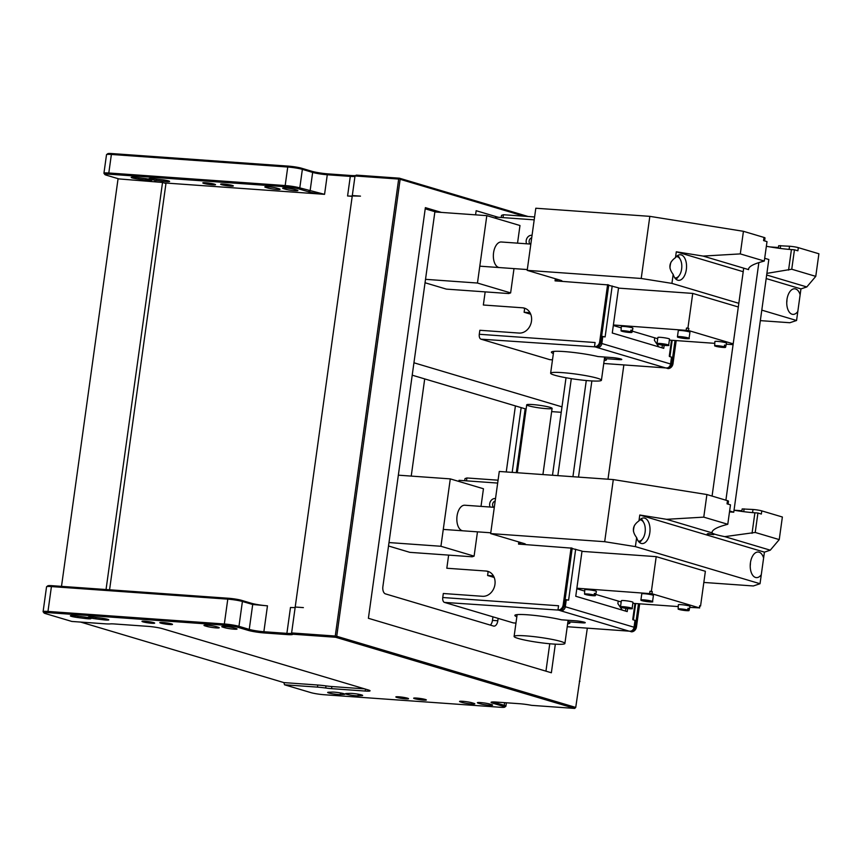 <?xml version="1.0" encoding="UTF-8"?>
<svg xmlns="http://www.w3.org/2000/svg" width="862" height="862" viewBox="0 0 862 862"><rect width="100%" height="100%" fill="white"/><g stroke="black" fill="none" stroke-linecap="round" stroke-linejoin="round"><path stroke-width="1.29" d="M551.658 411.616L561.227 412.295M561.981 406.864L413.932 362.783M412.208 375.185L526.111 409.094M546.271 408.642A12.822 1.293 -172.1 0 0 552.1 408.362A12.822 1.293 -172.1 0 0 545.571 406.304A12.822 1.293 -172.1 0 0 532.544 404.558A12.822 1.293 -172.1 0 0 526.704 404.838A12.822 1.293 -172.1 0 0 533.233 406.896A12.822 1.293 -172.1 0 0 546.271 408.642M524.678 308.262L524.118 312.26L530.723 314.231M425.041 282.758L446.365 289.115L508.709 293.554L510.627 292.908L514 268.61M434.868 211.944L486.814 215.651L477.462 283.038L510.627 292.908M517.534 243.149L519.98 225.521L486.814 215.651M524.118 312.26L529.979 312.68M530.83 244.097L501.35 241.996A12.822 7.036 94.1 0 0 493.57 252.749A12.822 7.036 94.1 0 0 499.529 267.576M425.516 279.331L477.462 283.038M488.151 571.495L487.601 575.493L494.195 577.465M388.514 545.991L409.838 552.348L472.182 556.787L474.1 556.141L477.473 531.843M398.341 475.177L450.287 478.884L440.935 546.271L474.1 556.141M481.007 506.382L483.453 488.754L450.287 478.884M487.601 575.493L493.452 575.913M494.303 507.33L464.823 505.229A12.822 7.036 94.1 0 0 457.054 515.982A12.822 7.036 94.1 0 0 463.002 530.809M388.988 542.564L440.935 546.271M729.5 511.909L733.756 512.211L768.818 259.505L764.691 258.277M743.701 268.157L712.077 496.081M758.862 262.598L725.89 500.197M733.756 512.211L729.629 510.983M764.012 237.438L763.57 240.595L767.008 241.619L764.303 261.046L761.124 261.929C753.356 264.16 749.164 266.498 748.55 268.933L748.593 269.623L703.112 256.079L676.304 251.79L675.485 257.652C668.934 262.296 668.158 267.866 673.168 274.364L671.918 283.382L641.209 278.469L527.188 270.356L535.808 208.227L649.829 216.351L743.432 231.307L764.012 237.438A6.411 0.646 7.9 0 1 765.014 237.934L764.605 240.897M770.068 246.931L778.44 247.523M778.343 248.191L778.688 245.702L789.538 246.241A6.411 0.646 7.9 0 1 798.32 247.653L818.9 253.773L815.764 276.368L791.747 269.224L766.9 273.373M501.221 217.493L501.522 215.371L503.43 214.735L534.602 216.955M527.188 270.356L560.354 280.225A10.689 1.077 7.9 0 1 562.035 281.066A10.689 1.077 7.9 0 1 561.431 281.324L608.755 284.956L600.825 342.128L599.683 341.783A5.344 4.429 106.6 0 1 594.5 346.739L595.082 342.526L479.283 334.273A4.278 2.349 94.1 0 0 479.24 335.943A4.278 2.349 94.1 0 0 479.541 337.451A4.278 2.349 94.1 0 0 480.156 338.594A4.278 2.349 94.1 0 0 480.985 339.175L549.74 359.637A4.278 2.349 94.1 0 0 550.021 359.691A4.278 2.349 94.1 0 0 550.301 359.68M760.338 320.632L789.861 322.733L796.563 320.492L800.949 288.91L806.8 286.949L815.764 276.368M671.918 283.382L738.82 303.305M761.792 310.137L796.563 320.492M664.16 345.339L663.74 348.345L612.279 333.023L618.55 287.865L608.712 285.3M676.196 340.598L673.006 363.624A5.344 4.429 106.6 0 1 667.824 368.57L666.714 367.955M485.166 291.873L483.345 305.008L522.544 307.799A12.822 10.635 -73.4 0 1 524.441 308.143A12.822 10.635 -73.4 0 1 531.272 322.334A12.822 10.635 -73.4 0 1 519.032 333.066L479.843 330.275L479.283 334.273M666.682 368.225A5.344 4.429 -73.4 0 0 671.864 363.279L675.021 340.512M596.192 347.074A4.278 2.349 94.1 0 0 596.784 347.418L665.529 367.891A4.278 2.349 94.1 0 0 665.82 367.934A4.278 2.349 94.1 0 0 666.1 367.923M666.423 367.955A4.278 3.545 -73.4 0 0 667.834 367.729A4.278 3.545 -73.4 0 0 669.117 366.9A4.278 3.545 -73.4 0 0 670.076 365.585A4.278 3.545 -73.4 0 0 670.571 363.99L671.52 357.127L669.397 356.491M597.678 347.483A4.278 3.545 -73.4 0 0 599.079 347.257A4.278 3.545 -73.4 0 0 600.361 346.427A4.278 3.545 -73.4 0 0 601.331 345.112A4.278 3.545 -73.4 0 0 601.827 343.518L602.775 336.654L605.124 336.913L601.644 336.234M601.611 336.449L605.124 336.913L612.192 285.979M662.393 345.112L662.016 347.828M654.754 337.829L654.398 340.339L658.751 346.858M480.985 339.175L596.849 346.977M601.601 336.568L602.775 336.654M604.165 360.575A27.778 2.812 -172.1 0 0 606.428 359.799A27.778 2.812 -172.1 0 0 604.876 358.603L618.862 359.605A6.411 0.646 -172.1 0 0 621.782 359.465A6.411 0.646 -172.1 0 0 618.517 358.43A6.411 0.646 -172.1 0 0 611.998 357.558L598.012 356.556A27.778 2.812 -172.1 0 0 568.327 351.911A27.778 2.812 -172.1 0 0 551.389 352.159A27.778 2.812 -172.1 0 0 553.361 353.528M605.092 357.062L604.876 358.603M600.825 342.128A5.344 4.429 -73.4 0 1 595.642 347.074L594.5 346.739M556.238 280.958L556.496 279.083M523.687 308.133A12.822 10.635 106.6 0 1 525.012 308.337M530.098 244.043A3.523 2.92 106.6 0 1 529.225 240.53A3.523 2.92 106.6 0 1 531.703 237.815M555.354 278.738L555.063 280.872L561.431 281.324M534.203 219.842L495.542 217.084L495.391 218.205M522.544 307.799L483.345 305.008M599.683 341.783L607.613 284.611M532.048 235.337A5.668 4.698 -73.4 0 0 527.21 237.826A5.668 4.698 -73.4 0 0 526.617 243.795M503.43 214.735L503.031 217.623M806.8 286.949L766.674 275M800.949 288.91L766.178 278.555M743.206 271.713L676.304 251.79M766.361 246.263A25.644 2.597 -172.1 0 0 791.424 249.571L794.452 249.786L791.747 269.224M794.452 249.786L797.878 250.81L798.32 247.653M764.303 261.046L740.296 253.902L703.112 256.079M743.432 231.307L740.296 253.902M649.829 216.351L641.209 278.469M675.485 257.652A12.822 7.036 -85.9 0 1 680.387 254.753A12.822 7.036 -85.9 0 1 686.497 268.039A12.822 7.036 -85.9 0 1 678.566 280.333A12.822 7.036 -85.9 0 1 673.168 274.364M797.813 311.473A12.822 7.036 -85.9 0 1 792.921 314.382A12.822 7.036 -85.9 0 1 786.801 301.086A12.822 7.036 -85.9 0 1 794.742 288.802A12.822 7.036 -85.9 0 1 800.13 294.761M677.651 255.518A12.822 7.036 -85.9 0 1 679.428 257.846L680.333 259.527A10.689 5.872 94.1 0 0 676.336 256.617M674.817 277.898A10.689 5.872 94.1 0 0 679.181 275.592L678.06 277.133A12.822 7.036 -85.9 0 1 675.959 279.18M679.181 275.592A10.689 5.872 94.1 0 0 680.333 259.527M671.078 261.983A10.689 5.872 94.1 0 0 670.011 268.297M786.747 302.573A11.756 6.454 94.1 0 0 786.963 299.61M554.654 375.196A25.644 2.597 7.9 0 1 550.635 373.192A25.644 2.597 7.9 0 1 576.387 374.151A25.644 2.597 7.9 0 1 601.428 380.25A25.644 2.597 7.9 0 1 583.014 380.196A25.644 2.597 7.9 0 1 554.654 375.196M738.314 306.991L692.736 293.414L618.507 288.123M687.908 328.163L686.486 328.056L688.824 328.433L687.908 328.163L692.736 293.414M733.196 343.841L688.533 330.534L613.399 324.985M669.375 340.102L714.792 343.345M726.289 344.164L733.088 344.638M613.324 325.502L621.211 327.851M632.245 331.137L657.706 338.712M668.664 345.188L669.515 339.089A5.872 0.593 -172.1 0 0 666.52 338.141A5.872 0.593 -172.1 0 0 660.551 337.344A5.872 0.593 -172.1 0 0 657.878 337.473L657.027 343.572C657.587 343.873 655.023 343.863 663.234 345.231C673.136 345.888 666.541 345.263 668.664 345.188A5.872 0.593 -172.1 0 0 665.669 344.25A5.872 0.593 -172.1 0 0 659.699 343.442A5.872 0.593 -172.1 0 0 657.027 343.572M622.461 331.202L622.439 331.407A5.506 0.56 -172.1 0 0 628.398 332.376A5.506 0.56 -172.1 0 0 631.965 332.355L632.923 328.196A5.872 0.593 -172.1 0 0 629.95 327.248A5.872 0.593 -172.1 0 0 623.959 326.45A5.872 0.593 -172.1 0 0 621.276 326.579L621.071 330.846A5.506 0.56 -172.1 0 0 621.524 331.137L630.596 331.784A5.506 0.56 -172.1 0 0 623.571 330.717A5.506 0.56 -172.1 0 0 621.071 330.846M716.053 346.158L716.042 346.362A5.506 0.56 -172.1 0 0 722 347.332A5.506 0.56 -172.1 0 0 725.567 347.311L726.526 343.151A5.872 0.593 -172.1 0 0 723.552 342.203A5.872 0.593 -172.1 0 0 717.561 341.395A5.872 0.593 -172.1 0 0 714.878 341.535L714.663 345.802A5.506 0.56 -172.1 0 0 715.126 346.093L724.188 346.739A5.506 0.56 -172.1 0 0 717.173 345.673A5.506 0.56 -172.1 0 0 714.663 345.802M689.083 338.357L689.934 332.247A5.872 0.593 -172.1 0 0 686.939 331.31A5.872 0.593 -172.1 0 0 680.958 330.502A5.872 0.593 -172.1 0 0 678.286 330.631L677.435 336.74C677.995 337.031 675.431 337.02 683.652 338.389C693.544 339.057 686.949 338.421 689.083 338.357A5.872 0.593 -172.1 0 0 686.087 337.408A5.872 0.593 -172.1 0 0 680.118 336.611A5.872 0.593 -172.1 0 0 677.435 336.74M664.214 344.509L659.764 344.186L664.473 345.091L665.873 344.994L664.214 344.509M661.413 344.681L661.488 344.143M631.965 332.355A5.506 0.56 -172.1 0 0 631.501 332.053L631.868 330.372A5.657 0.571 -172.1 0 0 630.952 330.103L630.596 331.784M622.439 331.407L631.501 332.053M630.909 330.308L631.868 330.372M725.567 347.311A5.506 0.56 -172.1 0 0 725.104 347.009L725.47 345.328A5.657 0.571 -172.1 0 0 724.554 345.059L724.188 346.739M716.042 346.362L725.104 347.009M724.511 345.263L725.47 345.328M684.633 337.667L680.183 337.354L684.881 338.249L686.281 338.163L684.633 337.667M681.831 337.85L681.907 337.311M703.823 582.443L753.334 585.966L760.036 583.725L764.422 552.143L770.272 550.182L724.78 536.638A25.644 2.597 7.9 0 1 712.066 532.856L666.585 519.312L639.776 515.023L638.957 520.885C632.406 525.529 631.63 531.1 636.641 537.597L635.391 546.616L604.682 541.702L490.661 533.589L499.281 471.46L613.302 479.584L706.905 494.54L727.485 500.671A6.411 0.646 7.9 0 1 728.487 501.167L728.078 504.13M734.036 510.196L741.913 510.757M741.816 511.425L742.16 508.936L753.011 509.485A6.411 0.646 7.9 0 1 761.792 510.886L782.373 517.006L779.237 539.601L755.22 532.457L724.78 536.638M464.693 480.727L464.995 478.604L466.902 477.968L498.074 480.188M490.661 533.589L523.827 543.459A10.689 1.077 7.9 0 1 525.508 544.299A10.689 1.077 7.9 0 1 524.915 544.558L572.228 548.189L564.298 605.361L563.155 605.027A5.344 4.429 106.6 0 1 557.973 609.973L558.554 605.76L442.756 597.517A4.278 2.349 94.1 0 0 442.712 599.176A4.278 2.349 94.1 0 0 443.014 600.685A4.278 2.349 94.1 0 0 443.628 601.827A4.278 2.349 94.1 0 0 444.458 602.409L513.213 622.87A4.278 2.349 94.1 0 0 513.493 622.924A4.278 2.349 94.1 0 0 513.774 622.914M635.391 546.616L760.036 583.725M627.633 608.572L627.213 611.578L575.751 596.256L582.022 551.098L572.185 548.534M639.669 603.831L636.479 626.857A5.344 4.429 106.6 0 1 631.296 631.803L630.187 631.189M448.639 555.106L446.818 568.241L486.017 571.032A12.822 10.635 -73.4 0 1 487.914 571.377A12.822 10.635 -73.4 0 1 494.745 585.567A12.822 10.635 -73.4 0 1 482.504 596.299L443.316 593.509L442.756 597.517M630.154 631.458A5.344 4.429 -73.4 0 0 635.337 626.512L638.494 603.745M559.664 610.307A4.278 2.349 94.1 0 0 560.257 610.652L629.012 631.124A4.278 2.349 94.1 0 0 629.292 631.167A4.278 2.349 94.1 0 0 629.572 631.156M629.896 631.189A4.278 3.545 -73.4 0 0 631.307 630.962A4.278 3.545 -73.4 0 0 632.589 630.133A4.278 3.545 -73.4 0 0 633.548 628.818A4.278 3.545 -73.4 0 0 634.044 627.224L635.003 620.36L632.87 619.724M561.151 610.716A4.278 3.545 -73.4 0 0 562.552 610.49A4.278 3.545 -73.4 0 0 563.834 609.66A4.278 3.545 -73.4 0 0 564.804 608.346A4.278 3.545 -73.4 0 0 565.3 606.751L566.248 599.887L568.597 600.146L565.116 599.478M565.084 599.683L568.597 600.146L575.665 549.213M625.866 608.346L625.489 611.061M618.226 601.073L617.871 603.572L622.224 610.091M444.458 602.409L560.322 610.21M565.073 599.812L566.248 599.887M567.638 623.808A27.778 2.812 -172.1 0 0 569.901 623.032A27.778 2.812 -172.1 0 0 568.349 621.836L582.335 622.838A6.411 0.646 -172.1 0 0 585.255 622.698A6.411 0.646 -172.1 0 0 581.99 621.664A6.411 0.646 -172.1 0 0 575.471 620.791L561.485 619.8A27.778 2.812 -172.1 0 0 531.8 615.145A27.778 2.812 -172.1 0 0 514.862 615.393A27.778 2.812 -172.1 0 0 516.834 616.761M568.564 620.295L568.349 621.836M564.298 605.361A5.344 4.429 -73.4 0 1 559.115 610.307L557.973 609.973M519.711 544.191L519.969 542.317M487.159 571.377A12.822 10.635 106.6 0 1 488.485 571.571M493.57 507.276A3.523 2.92 106.6 0 1 492.698 503.764A3.523 2.92 106.6 0 1 495.176 501.059M518.827 541.972L518.536 544.105L524.915 544.558M497.676 483.076L459.026 480.317L458.864 481.438M486.017 571.032L446.818 568.241M563.155 605.027L571.086 547.844M495.521 498.57A5.668 4.698 -73.4 0 0 490.683 501.059A5.668 4.698 -73.4 0 0 490.09 507.028M466.902 477.968L466.504 480.856M770.272 550.182L779.237 539.601M764.422 552.143L639.776 515.023M708.262 533.578L713.801 534.655L707.174 533.944L708.262 533.578M712.066 532.856L712.023 532.166C712.637 529.731 716.828 527.393 724.597 525.163L727.776 524.279L703.769 517.135L666.585 519.312M734.025 510.25A25.644 2.597 -172.1 0 0 754.896 512.804L757.924 513.019L755.22 532.457M727.485 500.671L727.043 503.828L730.48 504.852L727.776 524.279M757.924 513.019L761.351 514.043L761.792 510.886M706.905 494.54L703.769 517.135M613.302 479.584L604.682 541.702M638.957 520.885A12.822 7.036 -85.9 0 1 643.86 517.987A12.822 7.036 -85.9 0 1 649.97 531.272A12.822 7.036 -85.9 0 1 642.039 543.566A12.822 7.036 -85.9 0 1 636.641 537.597M761.286 574.706A12.822 7.036 -85.9 0 1 756.394 577.615A12.822 7.036 -85.9 0 1 750.274 564.319A12.822 7.036 -85.9 0 1 758.215 552.036A12.822 7.036 -85.9 0 1 763.603 557.994M641.123 518.752A12.822 7.036 -85.9 0 1 642.901 521.079L643.806 522.76A10.689 5.872 94.1 0 0 639.809 519.851M638.289 541.131A10.689 5.872 94.1 0 0 642.653 538.825L641.533 540.366A12.822 7.036 -85.9 0 1 639.432 542.413M642.653 538.825A10.689 5.872 94.1 0 0 643.806 522.76M634.551 525.217A10.689 5.872 94.1 0 0 633.484 531.531M750.22 565.806A11.756 6.454 94.1 0 0 750.436 562.843M518.127 638.43A25.644 2.597 7.9 0 1 514.108 636.425A25.644 2.597 7.9 0 1 539.86 637.384A25.644 2.597 7.9 0 1 564.901 643.483A25.644 2.597 7.9 0 1 546.486 643.429A25.644 2.597 7.9 0 1 518.127 638.43M699.89 605.986L700.558 606.04L705.375 571.29L656.208 556.647L581.979 551.357M651.381 591.397L649.959 591.289L652.297 591.666L651.381 591.397L656.208 556.647M689.762 607.398L699.351 607.872L652.006 593.767L576.872 588.218M700.558 606.04L699.642 605.76L699.621 608.001M632.848 603.335L678.265 606.579M576.797 588.735L584.695 591.084M595.717 594.371L621.179 601.945M632.137 608.421L632.988 602.322A5.872 0.593 -172.1 0 0 629.993 601.374A5.872 0.593 -172.1 0 0 624.023 600.577A5.872 0.593 -172.1 0 0 621.351 600.706L620.5 606.805C621.06 607.107 618.496 607.096 626.706 608.464C636.609 609.122 630.014 608.497 632.137 608.421A5.872 0.593 -172.1 0 0 629.152 607.484A5.872 0.593 -172.1 0 0 623.172 606.686A5.872 0.593 -172.1 0 0 620.5 606.805M585.934 594.435L585.912 594.64A5.506 0.56 -172.1 0 0 591.871 595.61A5.506 0.56 -172.1 0 0 595.437 595.588L596.396 591.429A5.872 0.593 -172.1 0 0 593.422 590.481A5.872 0.593 -172.1 0 0 587.431 589.683A5.872 0.593 -172.1 0 0 584.748 589.813L584.544 594.08A5.506 0.56 -172.1 0 0 584.996 594.371L594.069 595.017A5.506 0.56 -172.1 0 0 587.044 593.95A5.506 0.56 -172.1 0 0 584.544 594.08M679.525 609.391L679.515 609.596A5.506 0.56 -172.1 0 0 685.473 610.565A5.506 0.56 -172.1 0 0 689.04 610.544L689.999 606.385A5.872 0.593 -172.1 0 0 687.025 605.436A5.872 0.593 -172.1 0 0 681.034 604.639A5.872 0.593 -172.1 0 0 678.351 604.768L678.135 609.035A5.506 0.56 -172.1 0 0 678.599 609.326L687.66 609.973A5.506 0.56 -172.1 0 0 680.646 608.906A5.506 0.56 -172.1 0 0 678.135 609.035M652.556 601.59L653.407 595.48A5.872 0.593 -172.1 0 0 650.411 594.543A5.872 0.593 -172.1 0 0 644.442 593.735A5.872 0.593 -172.1 0 0 641.759 593.864L640.919 599.974C641.468 600.264 638.904 600.254 647.125 601.622C657.027 602.29 650.422 601.654 652.556 601.59A5.872 0.593 -172.1 0 0 649.56 600.642A5.872 0.593 -172.1 0 0 643.591 599.844A5.872 0.593 -172.1 0 0 640.919 599.974M627.698 607.742L623.237 607.419L627.945 608.324L629.346 608.238L627.698 607.742M624.885 607.915L624.961 607.376M595.437 595.588A5.506 0.56 -172.1 0 0 594.974 595.286L595.34 593.606A5.657 0.571 -172.1 0 0 594.424 593.336L594.069 595.017M585.912 594.64L594.974 595.286M594.381 593.541L595.34 593.606M689.04 610.544A5.506 0.56 -172.1 0 0 688.576 610.242L688.943 608.561A5.657 0.571 -172.1 0 0 688.027 608.292L687.66 609.973M679.515 609.596L688.576 610.242M687.984 608.497L688.943 608.561M648.105 600.9L643.655 600.588L648.353 601.482L649.754 601.396L648.105 600.9M645.304 601.083L645.379 600.545M80.608 622.073L283.921 682.607L284.525 684.784L310.826 692.606A9.611 0.97 -172.1 0 0 323.983 694.718L500.348 707.271A9.611 0.97 -172.1 0 0 504.669 707.152A9.611 0.97 -172.1 0 0 503.225 706.312L492.924 703.252A11.756 1.185 7.9 0 1 491.157 702.218A11.756 1.185 7.9 0 1 496.437 702.077L519.452 703.715A11.756 1.185 7.9 0 1 531.606 705.353L574.695 708.424L335.695 637.266L292.606 634.195A11.756 1.185 7.9 0 1 292.617 634.206A11.756 1.185 7.9 0 1 287.315 634.594L264.3 632.956A11.756 1.185 7.9 0 1 248.213 630.381L237.923 627.321A9.611 0.97 -172.1 0 0 224.756 625.219L48.391 612.656A9.611 0.97 -172.1 0 0 44.048 612.968A9.611 0.97 -172.1 0 0 45.524 613.615L71.826 621.448L104.776 623.797A14.956 1.508 7.9 0 0 110.336 623.894A10.689 1.077 -172.1 0 1 114.312 623.959L147.919 626.351A10.689 1.077 7.9 0 1 162.541 628.689L368.386 689.977A10.689 1.077 -172.1 0 1 370.057 690.807A10.689 1.077 -172.1 0 1 365.197 691.044L331.579 688.652A10.689 1.077 7.9 0 1 325.707 688.016A14.956 1.508 -172.1 0 0 317.475 687.122L284.525 684.784M118.072 178.66L61.504 586.365M163.942 182.873A10.689 1.077 7.9 0 0 166.01 183.046L324.565 194.338L299.793 187.884L298.758 188.875A9.611 0.97 -172.1 0 0 285.591 186.774L109.226 174.21A9.611 0.97 -172.1 0 0 104.884 174.533A9.611 0.97 -172.1 0 0 106.36 175.18L118.934 178.919L162.53 182.453L106.037 589.543M158.36 182.151A10.689 1.077 7.9 0 1 154.417 181.451M298.758 188.875L308.477 191.773A11.756 1.185 -172.1 0 0 324.565 194.338L327.28 174.76L350.295 176.398A10.689 1.077 -172.1 0 0 354.982 176.322M205.738 182.766A6.411 0.646 -172.1 0 0 202.818 182.916A6.411 0.646 -172.1 0 0 209.078 184.436A6.411 0.646 -172.1 0 0 215.522 184.673A6.411 0.646 -172.1 0 0 212.257 183.649A6.411 0.646 -172.1 0 0 205.738 182.766M223.549 184.037A6.411 0.646 -172.1 0 0 220.629 184.177A6.411 0.646 -172.1 0 0 226.889 185.707A6.411 0.646 -172.1 0 0 233.333 185.944A6.411 0.646 -172.1 0 0 230.068 184.91A6.411 0.646 -172.1 0 0 223.549 184.037M163.575 181.289L156.518 180.395A6.842 0.69 -172.1 0 1 149.018 178.66A6.842 0.69 -172.1 0 1 155.063 178.811L162.121 179.705A6.842 0.69 -172.1 0 1 169.62 181.429A6.842 0.69 -172.1 0 1 163.575 181.289L163.758 179.932M285.419 189.22A6.842 0.69 -172.1 0 0 292.972 190.556A6.842 0.69 -172.1 0 0 297.886 190.567A6.842 0.69 -172.1 0 0 296.819 190.039L295.106 189.521A6.842 0.69 -172.1 0 0 287.542 188.196A6.842 0.69 -172.1 0 0 282.628 188.175A6.842 0.69 -172.1 0 0 283.695 188.713L285.419 189.22L285.581 188.013M267.597 187.948A6.842 0.69 -172.1 0 0 275.161 189.284A6.842 0.69 -172.1 0 0 280.075 189.295A6.842 0.69 -172.1 0 0 278.997 188.767L277.284 188.25A6.842 0.69 -172.1 0 0 269.72 186.925A6.842 0.69 -172.1 0 0 264.817 186.914A6.842 0.69 -172.1 0 0 265.884 187.442L267.597 187.948L267.77 186.752M137.252 177.54A6.842 0.69 -172.1 0 0 131.196 177.389A6.842 0.69 -172.1 0 0 138.696 179.124L145.753 180.018A6.842 0.69 -172.1 0 0 151.809 180.169A6.842 0.69 -172.1 0 0 144.31 178.434L137.252 177.54M109.571 589.791L165.957 183.477L162.53 182.453M106.576 154.589A10.689 1.077 7.9 0 1 111.381 154.46L287.746 167.023A10.689 1.077 7.9 0 1 302.368 169.351L299.793 187.884A10.689 1.077 -172.1 0 0 285.171 185.556L108.806 172.993A10.689 1.077 -172.1 0 0 103.936 173.23L106.511 154.697A10.689 1.077 7.9 0 1 106.576 154.589L107.782 153.695A9.611 0.97 7.9 0 1 112.092 153.576L288.458 166.14A9.611 0.97 7.9 0 1 301.625 168.241L311.915 171.301A11.756 1.185 -172.1 0 0 328.002 173.876L351.017 175.514L350.295 176.398L347.58 195.976L352.202 196.31M291.755 633.096A10.689 1.077 7.9 0 1 291.755 633.139A10.689 1.077 7.9 0 1 286.884 633.365L263.869 631.727A10.689 1.077 7.9 0 1 249.247 629.389L238.957 626.329A10.689 1.077 -172.1 0 0 224.335 623.991L47.97 611.438A10.689 1.077 -172.1 0 0 43.1 611.664A10.689 1.077 -172.1 0 0 43.143 611.783L44.048 612.968M292.606 634.195L291.615 632.934L295.213 607.031L303.381 607.613L297.153 607.16M295.267 606.611L352.256 195.965L360.478 196.127L352.31 195.545L355.025 175.956L398.675 179.059L335.264 636.037L291.615 632.934M524.085 216.2L400.14 179.296L399.397 178.186L356.308 175.115L355.025 175.956M399.483 178.649L398.675 179.059M351.017 175.514A11.756 1.185 -172.1 0 0 355.64 175.557M528.04 216.481L399.397 178.186M623.851 364.949L607.99 479.207M587.324 628.182L575.73 707.433L336.73 636.275L335.695 637.266M579.361 681.239L579.954 681.282M575.73 707.433L574.695 708.424M144.902 621.211A6.411 0.646 7.9 0 1 151.41 622.084A6.411 0.646 7.9 0 1 154.675 623.118A6.411 0.646 7.9 0 1 148.242 622.881A6.411 0.646 7.9 0 1 141.982 621.351A6.411 0.646 7.9 0 1 144.902 621.211M398.761 696.798A6.411 0.646 7.9 0 1 405.28 697.67A6.411 0.646 7.9 0 1 408.545 698.705A6.411 0.646 7.9 0 1 402.101 698.468A6.411 0.646 7.9 0 1 395.841 696.938A6.411 0.646 7.9 0 1 398.761 696.798M162.713 622.483A6.411 0.646 7.9 0 1 169.232 623.355A6.411 0.646 7.9 0 1 172.497 624.39A6.411 0.646 7.9 0 1 166.054 624.142A6.411 0.646 7.9 0 1 159.793 622.623A6.411 0.646 7.9 0 1 162.713 622.483M423.436 700.116A6.411 0.646 -172.1 0 0 426.356 699.976A6.411 0.646 -172.1 0 0 420.096 698.446A6.411 0.646 -172.1 0 0 413.663 698.209A6.411 0.646 -172.1 0 0 416.928 699.244A6.411 0.646 -172.1 0 0 423.436 700.116M205.048 625.887A6.842 0.69 7.9 0 1 203.971 625.349A6.842 0.69 7.9 0 1 208.884 625.359A6.842 0.69 7.9 0 1 216.448 626.696L218.161 627.213A6.842 0.69 7.9 0 1 219.239 627.741A6.842 0.69 7.9 0 1 214.326 627.73A6.842 0.69 7.9 0 1 206.761 626.394L205.048 625.887L205.156 625.133M101.285 618.14A6.842 0.69 7.9 0 1 108.784 619.875A6.842 0.69 7.9 0 1 102.729 619.724L95.671 618.841A6.842 0.69 7.9 0 1 88.183 617.106A6.842 0.69 7.9 0 1 94.227 617.257L101.285 618.14M222.859 627.159L224.573 627.665A6.842 0.69 7.9 0 0 232.137 629.001A6.842 0.69 7.9 0 0 237.05 629.012A6.842 0.69 7.9 0 0 235.972 628.473L234.259 627.967A6.842 0.69 7.9 0 0 226.695 626.631A6.842 0.69 7.9 0 0 221.793 626.62A6.842 0.69 7.9 0 0 222.859 627.159L222.967 626.394M343.884 694.416A6.842 0.69 -172.1 0 0 344.832 694.201A6.842 0.69 -172.1 0 0 339.897 692.832A6.842 0.69 -172.1 0 0 332.236 692.1L328.605 692.229A6.842 0.69 -172.1 0 0 327.657 692.445A6.842 0.69 -172.1 0 0 332.592 693.802A6.842 0.69 -172.1 0 0 340.253 694.546L343.884 694.416L343.981 693.727M361.695 695.677A6.842 0.69 -172.1 0 0 362.654 695.462A6.842 0.69 -172.1 0 0 357.719 694.104A6.842 0.69 -172.1 0 0 350.058 693.371L346.427 693.501A6.842 0.69 -172.1 0 0 345.468 693.716A6.842 0.69 -172.1 0 0 350.403 695.074A6.842 0.69 -172.1 0 0 358.064 695.806L361.695 695.677L361.792 694.998M480.156 703.758A6.842 0.69 -172.1 0 0 487.72 705.094A6.842 0.69 -172.1 0 0 492.633 705.105A6.842 0.69 -172.1 0 0 491.555 704.577L489.842 704.06A6.842 0.69 -172.1 0 0 482.278 702.735A6.842 0.69 -172.1 0 0 477.365 702.724A6.842 0.69 -172.1 0 0 478.442 703.252L480.156 703.758L480.328 702.562M473.744 703.306L472.031 702.799A6.842 0.69 -172.1 0 0 464.467 701.463A6.842 0.69 -172.1 0 0 459.554 701.452A6.842 0.69 -172.1 0 0 460.631 701.98L462.344 702.498A6.842 0.69 -172.1 0 0 469.909 703.823A6.842 0.69 -172.1 0 0 474.811 703.845A6.842 0.69 -172.1 0 0 473.744 703.306M84.918 618.463L77.86 617.569A6.842 0.69 7.9 0 1 70.361 615.834A6.842 0.69 7.9 0 1 76.416 615.985L83.474 616.88A6.842 0.69 7.9 0 1 90.973 618.604A6.842 0.69 7.9 0 1 84.918 618.463L85.112 617.106M252.706 604.488L267.468 605.824A11.756 1.185 7.9 0 1 251.381 603.26L241.662 600.361A9.611 0.97 7.9 0 0 228.495 598.26L52.129 585.697A9.611 0.97 7.9 0 0 47.819 585.826L46.613 586.72A10.689 1.077 7.9 0 1 51.418 586.58L227.783 599.144A10.689 1.077 7.9 0 1 242.405 601.482L252.706 604.488L249.247 629.389L248.213 630.381M252.113 604.37L251.381 603.26M43.1 611.664L46.548 586.817A10.689 1.077 7.9 0 1 46.613 586.72M283.921 682.607L317.766 685.021A14.956 1.508 7.9 0 1 325.998 685.904A10.689 1.077 7.9 0 0 331.87 686.54L364.712 688.878M504.669 707.152L505.865 706.258A10.689 1.077 -172.1 0 0 505.929 706.161A10.689 1.077 -172.1 0 0 504.259 705.321L493.969 702.261A10.689 1.077 7.9 0 1 493.053 701.948M335.921 636.684L335.264 636.037M400.14 179.296L336.73 636.275M555.333 644.173L551.368 672.769L368.397 618.291L425.375 207.645L441.387 212.408M498.236 217.278L476.158 210.705L475.587 214.843M591.86 380.939L578.51 477.106M490.306 625.101A6.411 3.523 94.1 0 0 492.471 620.371L497.816 620.759A6.411 3.523 -85.9 0 1 493.926 626.124A6.411 3.523 -85.9 0 1 493.506 626.049L385.443 593.875A6.411 3.523 -85.9 0 1 382.89 586.537L434.901 211.696L425.214 208.809M492.956 616.847L492.471 620.371M552.499 475.253L566.022 377.75M545.948 671.153L549.751 643.752M572.928 476.708L586.279 380.519M571.301 378.644L557.843 475.63M497.816 620.759L498.139 618.388M525.163 408.814L516.295 472.678M521.154 407.618L512.168 472.387M515.411 405.916L506.253 471.956M424.707 378.903L411.228 476.104M295.16 607.398A10.689 1.077 7.9 0 1 290.483 607.473L286.884 633.365L287.315 634.594M103.936 173.23A10.689 1.077 -172.1 0 0 103.979 173.337L104.884 174.533M301.625 168.241L302.368 169.351L312.658 172.422A10.689 1.077 -172.1 0 0 327.28 174.76L328.002 173.876M347.58 195.976A10.689 1.077 -172.1 0 0 352.439 195.749A10.689 1.077 -172.1 0 0 352.31 195.545M601.827 343.518L670.571 363.99M671.487 340.253L669.3 356.028M665.529 367.891L603.756 363.484L665.82 367.934M552.488 359.831L549.74 359.637M671.864 363.279L673.006 363.624M619.013 358.527L618.862 359.605M557.434 279.353L557.197 281.023M791.424 249.571L788.568 270.097M780.239 248.439L780.638 245.616M789.107 249.387L789.538 246.241M686.195 330.168L686.486 328.056M688.824 328.433L688.533 330.534M659.786 343.69A5.668 0.571 -172.1 0 0 660.249 344.757A5.668 0.571 -172.1 0 0 668.416 345.339A5.668 0.571 -172.1 0 0 659.786 343.69M680.204 336.859A5.668 0.571 -172.1 0 0 680.657 337.915A5.668 0.571 -172.1 0 0 688.835 338.497A5.668 0.571 -172.1 0 0 680.204 336.859M565.3 606.751L634.044 627.224M634.96 603.486L632.773 619.261M629.012 631.124L567.228 626.717L629.292 631.167M515.961 623.075L513.213 622.87M635.337 626.512L636.479 626.857M582.486 621.761L582.335 622.838M520.907 542.597L520.68 544.256M754.896 512.804L752.041 533.33M743.712 511.672L744.111 508.849M752.58 512.621L753.011 509.485M649.668 593.401L649.959 591.289M652.297 591.666L652.006 593.767M699.351 607.872L699.642 605.76M623.258 606.923A5.668 0.571 -172.1 0 0 623.722 607.99A5.668 0.571 -172.1 0 0 631.9 608.572A5.668 0.571 -172.1 0 0 623.258 606.923M643.677 600.092A5.668 0.571 -172.1 0 0 644.129 601.148A5.668 0.571 -172.1 0 0 652.308 601.73A5.668 0.571 -172.1 0 0 643.677 600.092M267.468 605.824L263.869 631.727L264.3 632.956M241.662 600.361L242.405 601.482L238.957 626.329L237.923 627.321M48.391 612.656L47.97 611.438L51.418 586.58L52.129 585.697M224.756 625.219L224.335 623.991L227.783 599.144L228.495 598.26M365.456 689.104L365.197 691.044M331.87 686.54L331.579 688.652M325.998 685.904L325.707 688.016M317.766 685.021L317.475 687.122M504.626 702.659L504.259 705.321L503.225 706.312M494.012 701.959L492.924 703.252M340.479 692.94L340.253 694.546M358.29 694.201L358.064 695.806M478.55 702.498L478.442 703.252M460.728 701.226L460.631 701.98M462.506 701.291L462.344 702.498M78.054 616.19L77.86 617.569M206.923 625.187L206.761 626.394M102.923 618.366L102.729 619.724M95.865 617.461L95.671 618.841M224.745 626.458L224.573 627.665M109.226 174.21L108.806 172.993L111.381 154.46L112.092 153.576M288.458 166.14L287.746 167.023L285.171 185.556L285.591 186.774M310.083 191.008L312.658 172.422L311.915 171.301M308.477 191.773L309.512 190.782M156.701 179.016L156.518 180.395M283.803 187.959L283.695 188.713M265.992 186.688L265.884 187.442M145.947 178.66L145.753 180.018M138.89 177.744L138.696 179.124M669.968 356.362L672.198 340.307M550.021 359.691L552.477 359.863M553.663 351.384L550.635 373.192M604.65 357.03L601.428 380.25M527.307 269.558L479.8 266.175M633.441 619.595L635.671 603.54M513.493 622.924L515.95 623.097M517.135 614.617L514.108 636.425M568.123 620.263L564.901 643.483M490.78 532.791L443.273 529.408M506.403 702.778L505.929 706.161M542.92 474.574L552.1 408.362M517.286 472.742L526.704 404.838"/></g></svg>

